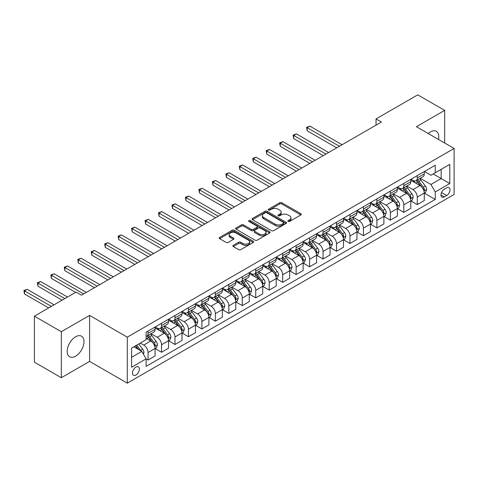 <?xml version="1.0" encoding="UTF-8"?>
<svg xmlns="http://www.w3.org/2000/svg" width="478" height="478" viewBox="0 0 478 478"><rect width="100%" height="100%" fill="white"/><g stroke="black" fill="none" stroke-linecap="round" stroke-linejoin="round"><path stroke-width="0.72" d="M288.132 221.439A1.046 0.603 0 0 0 289.614 221.439L300.847 214.957A1.494 0.86 0 0 0 301.283 214.347A1.494 0.86 0 0 0 300.847 213.732L281.817 202.75A1.494 0.86 0 0 0 279.708 202.75L268.475 209.233A1.046 0.603 0 0 0 268.17 209.663A1.046 0.603 0 0 0 268.475 210.087A1.046 0.603 0 0 0 269.956 210.087L271.408 209.25A4.786 2.76 0 0 1 278.172 209.25L279.755 210.165A4.786 2.76 0 0 1 281.16 212.118A4.786 2.76 0 0 1 279.755 214.072L278.304 214.909A1.046 0.603 0 0 0 277.999 215.339A1.046 0.603 0 0 0 278.304 215.763A1.046 0.603 0 0 0 279.785 215.763L281.237 214.927A4.786 2.76 0 0 1 288.001 214.927L289.59 215.841A4.786 2.76 0 0 1 290.988 217.795A4.786 2.76 0 0 1 289.59 219.743L288.132 220.585A1.046 0.603 0 0 0 287.828 221.009A1.046 0.603 0 0 0 288.132 221.439L288.132 220.585M75.59 356.176A11.878 6.859 120 0 0 83.351 345.708A11.878 6.859 120 0 0 81.529 336.189A11.878 6.859 120 0 0 75.59 336.781A11.878 6.859 120 0 0 67.828 347.249A11.878 6.859 120 0 0 69.651 356.767A11.878 6.859 120 0 0 75.59 356.176M438.517 139.468A11.878 6.859 120 0 0 436.348 131.336A11.878 6.859 120 0 0 430.409 131.928A11.878 6.859 120 0 0 428.222 133.523M135.889 375.075A4.876 2.814 120 0 0 139.074 370.785A4.876 2.814 120 0 0 138.327 366.877A4.876 2.814 120 0 0 135.889 367.122A4.876 2.814 120 0 0 132.711 371.412A4.876 2.814 120 0 0 133.458 375.32A4.876 2.814 120 0 0 135.889 375.075M233.3 245.345A1.494 0.86 0 0 0 232.864 245.955A1.494 0.86 0 0 0 233.3 246.564L238.642 249.647A1.494 0.86 0 0 0 240.757 249.647L253.226 242.448A1.494 0.86 0 0 0 253.663 241.838A1.494 0.86 0 0 0 253.226 241.229L234.202 230.241A1.494 0.86 0 0 0 232.087 230.241L219.617 237.441A1.494 0.86 0 0 0 219.175 238.05A1.494 0.86 0 0 0 219.617 238.665L226.064 242.388A1.494 0.86 0 0 0 228.179 242.388L233.515 239.305A1.494 0.86 0 0 0 233.951 238.695A1.494 0.86 0 0 0 233.515 238.086L230.318 236.24A3.997 2.306 0 0 1 229.147 234.602A3.997 2.306 0 0 1 231.615 232.469A3.997 2.306 0 0 1 235.971 232.971L248.494 240.207A3.997 2.306 0 0 1 249.665 241.838A3.997 2.306 0 0 1 247.198 243.971A3.997 2.306 0 0 1 242.842 243.469L240.757 242.262A1.494 0.86 0 0 0 238.642 242.262L233.3 245.345L233.3 246.564M89.589 315.39L61.321 331.714L34.398 316.167L34.398 362.175L61.321 377.722L89.589 361.398L127.279 383.159L127.279 337.151L89.589 315.39L89.589 361.398M444.677 143.024L444.677 110.382L416.41 126.706L454.1 148.461L127.279 337.151M444.677 110.382L417.754 94.841L376.031 118.932L376.031 125.146M34.398 316.167L76.127 292.076L81.511 295.189L381.414 122.039L376.031 118.932M271.516 230.671A1.494 0.86 0 0 0 273.625 230.671L286.101 223.465A1.494 0.86 0 0 0 286.537 222.856A1.494 0.86 0 0 0 286.101 222.246L267.077 211.264A1.494 0.86 0 0 0 264.961 211.264L252.486 218.464A1.494 0.86 0 0 0 252.049 219.073A1.494 0.86 0 0 0 252.486 219.683L271.516 230.671M249.259 221.667A1.046 0.603 0 0 1 250.323 221.81L269.646 232.971L257.188 240.159A1.494 0.86 0 0 1 255.079 240.159L236.048 229.171L236.048 227.952A1.494 0.86 0 0 0 235.612 228.562A1.494 0.86 0 0 0 236.048 229.171M236.048 227.952L241.39 224.869A1.494 0.86 0 0 1 243.505 224.869L251.219 229.326A1.494 0.86 0 0 0 253.334 229.326L256.871 227.283A1.494 0.86 0 0 0 257.313 226.674A1.494 0.86 0 0 0 256.871 226.064L248.841 221.422A1.046 0.603 0 0 1 248.536 220.997A1.046 0.603 0 0 1 249.181 220.436A1.046 0.603 0 0 1 250.323 220.567L269.664 231.734A1.494 0.86 0 0 1 270.1 232.35A1.494 0.86 0 0 1 269.664 232.959L269.664 231.734M446.667 187.818L444.301 189.186A4.72 2.725 120 0 0 441.218 193.345A4.72 2.725 120 0 0 441.941 197.127A4.72 2.725 120 0 0 444.301 196.894L446.667 195.526A4.72 2.725 120 0 0 449.756 191.367A4.72 2.725 120 0 0 449.033 187.585A4.72 2.725 120 0 0 446.667 187.818M127.279 383.159L454.1 194.468L454.1 148.461M424.434 171.5L430.947 175.259L435.255 172.773L435.255 165.251L146.125 332.18L146.125 339.703L131.587 348.098L131.587 367.241L146.125 358.853L146.125 366.375L435.255 199.446L435.255 191.923L430.947 184.46L420.24 178.276M435.255 172.773L449.792 164.378L449.792 183.528L435.255 191.923M61.321 331.714L61.321 377.722M433.211 173.956L441.176 178.557L441.176 169.355L449.792 164.378M430.947 184.46L441.176 178.557L449.792 183.528M131.587 357.299L141.817 351.39L133.846 346.789M146.125 358.912L148.061 360.03L148.061 352.507A6.095 3.519 -120 0 0 143.753 345.05L140.305 343.061M148.061 360.03L155.057 355.99L155.057 348.468A6.095 3.519 -120 0 0 150.755 341.005L146.125 338.334M155.219 348.623L161.522 352.262L161.522 344.74A6.095 3.519 -120 0 0 157.214 337.277L151.03 333.704M161.522 352.262L168.519 348.217L168.519 340.695A6.095 3.519 -120 0 0 164.211 333.238L155.057 327.95M168.68 340.85L174.984 344.489L174.984 336.966A6.095 3.519 -120 0 0 170.676 329.503L164.492 325.936M174.984 344.489L181.981 340.45L181.981 332.927A6.095 3.519 -120 0 0 177.673 325.464L168.519 320.182M182.142 333.082L188.44 336.715L188.44 329.193A6.095 3.519 -120 0 0 184.138 321.736L177.947 318.163M188.44 336.715L195.442 332.676L195.442 325.154A6.095 3.519 -120 0 0 191.134 317.691L181.981 312.409M195.604 325.309L201.901 328.948L201.901 321.425A6.095 3.519 -120 0 0 197.593 313.962L191.409 310.389M201.901 328.948L208.904 324.903L208.904 317.38A6.095 3.519 -120 0 0 204.596 309.923L195.442 304.635M209.065 317.535L215.363 321.174L215.363 313.652A6.095 3.519 -120 0 0 211.055 306.189L204.871 302.622M215.363 321.174L222.366 317.135L222.366 309.613A6.095 3.519 -120 0 0 218.058 302.15L208.904 296.868M222.527 309.768L228.825 313.401L228.825 305.878A6.095 3.519 -120 0 0 224.517 298.421L218.332 294.848M228.825 313.401L235.821 309.362L235.821 301.839A6.095 3.519 -120 0 0 231.513 294.376L222.366 289.094M235.983 301.994L242.286 305.633L242.286 298.111A6.095 3.519 -120 0 0 237.978 290.648L231.794 287.081M242.286 305.633L249.283 301.588L249.283 294.066A6.095 3.519 -120 0 0 244.975 286.609L235.821 281.321M249.444 294.221L255.748 297.86L255.748 290.337A6.095 3.519 -120 0 0 251.44 282.874L245.256 279.307M255.748 297.86L262.745 293.821L262.745 286.298A6.095 3.519 -120 0 0 258.437 278.835L249.283 273.553M262.906 286.453L269.204 290.092L269.204 282.564A6.095 3.519 -120 0 0 264.896 275.107L258.712 271.534M269.204 290.092L276.206 286.047L276.206 278.525A6.095 3.519 -120 0 0 271.898 271.062L262.745 265.78M276.368 278.68L282.665 282.319L282.665 274.796A6.095 3.519 -120 0 0 278.357 267.333L272.173 263.766M282.665 282.319L289.668 278.28L289.668 270.751A6.095 3.519 -120 0 0 285.36 263.294L276.206 258.006M289.829 270.912L296.127 274.545L296.127 267.023A6.095 3.519 -120 0 0 291.819 259.566L285.635 255.993M296.127 274.545L303.124 270.506L303.124 262.984A6.095 3.519 -120 0 0 298.822 255.521L289.668 250.239M303.285 263.139L309.589 266.778L309.589 259.255A6.095 3.519 -120 0 0 305.281 251.792L299.097 248.219M309.589 266.778L316.585 262.733L316.585 255.21A6.095 3.519 -120 0 0 312.277 247.753L303.124 242.466M316.747 255.366L323.05 259.004L323.05 251.482A6.095 3.519 -120 0 0 318.742 244.019L312.558 240.452M323.05 259.004L330.047 254.965L330.047 247.443A6.095 3.519 -120 0 0 325.739 239.98L316.585 234.692M330.208 247.598L336.506 251.231L336.506 243.708A6.095 3.519 -120 0 0 332.198 236.251L326.014 232.678M336.506 251.231L343.509 247.192L343.509 239.669A6.095 3.519 -120 0 0 339.201 232.206L330.047 226.925M343.67 239.825L349.968 243.463L349.968 235.941A6.095 3.519 -120 0 0 345.66 228.478L339.476 224.905M349.968 243.463L356.97 239.418L356.97 231.896A6.095 3.519 -120 0 0 352.662 224.439L343.509 219.151M357.132 232.051L363.429 235.69L363.429 228.167A6.095 3.519 -120 0 0 359.121 220.705L352.937 217.137M363.429 235.69L370.426 231.651L370.426 224.128A6.095 3.519 -120 0 0 366.124 216.665L356.97 211.378M370.593 224.284L376.891 227.916L376.891 220.394A6.095 3.519 -120 0 0 372.583 212.937L366.399 209.364M376.891 227.916L383.888 223.877L383.888 216.355A6.095 3.519 -120 0 0 379.58 208.892L370.426 203.61M384.049 216.51L390.353 220.149L390.353 212.626A6.095 3.519 -120 0 0 386.045 205.164L379.861 201.591M390.353 220.149L397.349 216.104L397.349 208.581A6.095 3.519 -120 0 0 393.041 201.124L383.888 195.837M397.511 208.737L403.808 212.375L403.808 204.853A6.095 3.519 -120 0 0 399.506 197.39L393.316 193.823M403.808 212.375L410.811 208.336L410.811 200.814A6.095 3.519 -120 0 0 406.503 193.351L397.349 188.069M410.972 200.969L417.27 204.602L417.27 197.079A6.095 3.519 -120 0 0 412.962 189.623L406.778 186.05M417.27 204.602L424.273 200.563L424.273 193.04A6.095 3.519 -120 0 0 419.965 185.578L410.811 180.296M410.972 179.268L412.962 180.421A6.095 3.519 -120 0 0 416.009 180.72A6.095 3.519 -120 0 0 417.27 177.93L417.27 175.629M397.511 187.041L399.506 188.189A6.095 3.519 -120 0 0 402.548 188.493A6.095 3.519 -120 0 0 403.808 185.703L403.808 183.403M384.049 194.809L386.045 195.962A6.095 3.519 -120 0 0 389.092 196.261A6.095 3.519 -120 0 0 390.353 193.476L390.353 191.176M370.593 202.582L372.583 203.736A6.095 3.519 -120 0 0 375.63 204.034A6.095 3.519 -120 0 0 376.891 201.244L376.891 198.944M357.132 210.356L359.121 211.503A6.095 3.519 -120 0 0 362.169 211.808A6.095 3.519 -120 0 0 363.429 209.017L363.429 206.717M343.67 218.123L345.66 219.277A6.095 3.519 -120 0 0 348.707 219.575A6.095 3.519 -120 0 0 349.968 216.791L349.968 214.491M330.208 225.897L332.198 227.05A6.095 3.519 -120 0 0 335.245 227.349A6.095 3.519 -120 0 0 336.506 224.558L336.506 222.258M316.747 233.67L318.742 234.818A6.095 3.519 -120 0 0 321.784 235.122A6.095 3.519 -120 0 0 323.05 232.332L323.05 230.032M303.285 241.438L305.281 242.591A6.095 3.519 -120 0 0 308.328 242.89A6.095 3.519 -120 0 0 309.589 240.105L309.589 237.805M289.829 249.211L291.819 250.364A6.095 3.519 -120 0 0 294.866 250.663A6.095 3.519 -120 0 0 296.127 247.873L296.127 245.573M276.368 256.985L278.357 258.132A6.095 3.519 -120 0 0 281.405 258.437A6.095 3.519 -120 0 0 282.665 255.646L282.665 253.346M262.906 264.752L264.896 265.905A6.095 3.519 -120 0 0 267.943 266.204A6.095 3.519 -120 0 0 269.204 263.42L269.204 261.119M249.444 272.526L251.44 273.673A6.095 3.519 -120 0 0 254.481 273.978A6.095 3.519 -120 0 0 255.748 271.187L255.748 268.887M235.983 280.299L237.978 281.446A6.095 3.519 -120 0 0 241.026 281.751A6.095 3.519 -120 0 0 242.286 278.961L242.286 276.66M222.527 288.067L224.517 289.22A6.095 3.519 -120 0 0 227.564 289.519A6.095 3.519 -120 0 0 228.825 286.734L228.825 284.434M209.065 295.84L211.055 296.987A6.095 3.519 -120 0 0 214.102 297.292A6.095 3.519 -120 0 0 215.363 294.502L215.363 292.201M195.604 303.614L197.593 304.761A6.095 3.519 -120 0 0 200.641 305.066A6.095 3.519 -120 0 0 201.901 302.275L201.901 299.975M182.142 311.381L184.138 312.534A6.095 3.519 -120 0 0 187.179 312.833A6.095 3.519 -120 0 0 188.44 310.049L188.44 307.748M168.68 319.155L170.676 320.302A6.095 3.519 -120 0 0 173.717 320.607A6.095 3.519 -120 0 0 174.984 317.816L174.984 315.516M155.219 326.928L157.214 328.075A6.095 3.519 -120 0 0 160.261 328.38A6.095 3.519 -120 0 0 161.522 325.59L161.522 323.289M424.434 193.196L435.255 199.446M416.009 180.72L423.012 176.681A6.095 3.519 -120 0 0 424.273 173.89L424.273 171.59M402.548 188.493L409.55 184.448A6.095 3.519 -120 0 0 410.811 181.664L410.811 179.364M389.092 196.261L396.089 192.222A6.095 3.519 -120 0 0 397.349 189.431L397.349 187.131M375.63 204.034L382.627 199.995A6.095 3.519 -120 0 0 383.888 197.205L383.888 194.905M362.169 211.808L369.165 207.763A6.095 3.519 -120 0 0 370.426 204.978L370.426 202.678M348.707 219.575L355.71 215.536A6.095 3.519 -120 0 0 356.97 212.746L356.97 210.445M335.245 227.349L342.248 223.31A6.095 3.519 -120 0 0 343.509 220.519L343.509 218.219M321.784 235.122L328.786 231.077A6.095 3.519 -120 0 0 330.047 228.293L330.047 225.992M308.328 242.89L315.325 238.851A6.095 3.519 -120 0 0 316.585 236.06L316.585 233.76M294.866 250.663L301.863 246.624A6.095 3.519 -120 0 0 303.124 243.834L303.124 241.533M281.405 258.437L288.401 254.392A6.095 3.519 -120 0 0 289.668 251.607L289.668 249.307M267.943 266.204L274.946 262.165A6.095 3.519 -120 0 0 276.206 259.375L276.206 257.074M254.481 273.978L261.484 269.939A6.095 3.519 -120 0 0 262.745 267.148L262.745 264.848M241.026 281.751L248.022 277.706A6.095 3.519 -120 0 0 249.283 274.922L249.283 272.621M227.564 289.519L234.561 285.48A6.095 3.519 -120 0 0 235.821 282.689L235.821 280.389M214.102 297.292L221.099 293.253A6.095 3.519 -120 0 0 222.366 290.463L222.366 288.162M200.641 305.066L207.643 301.021A6.095 3.519 -120 0 0 208.904 298.236L208.904 295.936M187.179 312.833L194.182 308.794A6.095 3.519 -120 0 0 195.442 306.004L195.442 303.703M173.717 320.607L180.72 316.567A6.095 3.519 -120 0 0 181.981 313.777L181.981 311.477M160.261 328.38L167.258 324.335A6.095 3.519 -120 0 0 168.519 321.545L168.519 319.244M146.125 336.393A6.095 3.519 -120 0 0 146.8 336.148L153.796 332.108A6.095 3.519 -120 0 0 155.057 329.318L155.057 327.018M146.8 336.148A6.095 3.519 -120 0 0 148.061 333.357L148.061 331.057M141.817 351.39L146.125 358.853M288.551 221.589L289.59 220.991A4.786 2.76 0 0 0 290.988 219.038L290.988 217.795M281.16 212.118L281.16 213.361A4.786 2.76 0 0 1 279.755 215.315L278.722 215.913M300.823 214.969L281.817 203.992A1.494 0.86 0 0 0 279.708 203.992L268.893 210.236M286.077 223.477L267.077 212.507A1.494 0.86 0 0 0 264.961 212.507L252.509 219.695M283.46 223.286A1.046 0.603 0 0 0 283.765 222.856A1.046 0.603 0 0 0 283.46 222.431L266.754 212.788A1.046 0.603 0 0 0 265.278 212.788L263.742 213.672A4.786 2.76 0 0 0 262.344 215.626A4.786 2.76 0 0 0 263.742 217.58L275.161 224.17A4.786 2.76 0 0 0 281.924 224.17L283.46 223.286L283.46 224.529A1.046 0.603 0 0 0 283.765 224.098L283.765 222.856M262.344 215.626L262.344 216.869A4.786 2.76 0 0 0 263.742 218.822L263.742 217.58M283.46 224.529L281.924 225.413A4.786 2.76 0 0 1 275.161 225.413L263.742 218.822M236.072 229.183L241.39 226.118L241.39 224.869M257.313 226.674L257.313 227.916A1.494 0.86 0 0 1 256.871 228.526L253.334 230.569A1.494 0.86 0 0 1 251.219 230.569L243.505 226.118A1.494 0.86 0 0 0 241.39 226.118M259.225 233.951A3.997 2.306 0 0 0 263.581 234.447A3.997 2.306 0 0 0 266.049 232.314A3.997 2.306 0 0 0 264.878 230.683L260.468 228.137A1.494 0.86 0 0 0 258.353 228.137L254.81 230.181A1.494 0.86 0 0 0 254.374 230.79A1.494 0.86 0 0 0 254.81 231.4L259.225 233.951L259.225 235.194A3.997 2.306 0 0 0 263.581 235.696A3.997 2.306 0 0 0 266.049 233.563L266.049 232.314M254.374 230.79L254.374 232.033A1.494 0.86 0 0 0 254.81 232.643L254.81 231.4M259.225 235.194L254.81 232.643M249.665 241.838L249.665 243.081A3.997 2.306 0 0 1 247.198 245.214A3.997 2.306 0 0 1 242.842 244.712L240.757 243.505A1.494 0.86 0 0 0 238.642 243.505L233.324 246.576M229.147 234.602L229.147 235.851A3.997 2.306 0 0 0 230.318 237.482L230.318 236.24M233.497 239.317L230.318 237.482M253.209 242.46L234.202 231.483A1.494 0.86 0 0 0 232.087 231.483L219.635 238.677M424.273 193.291L425.563 192.544L426.639 189.431A4.033 2.33 -120 0 0 425.354 185.996L420.951 180.122A11.651 6.728 -120 0 0 419.678 178.599M415.304 182.889A11.651 6.728 -120 0 0 412.92 180.391M423.902 190.818L424.464 189.605A4.033 2.33 -120 0 0 423.305 187.179L418.907 181.305A11.651 6.728 -120 0 0 417.635 179.782M416.553 180.409A9.668 5.581 60 0 1 418.136 182.214L421.859 187.185M342.105 144.732L309.858 126.114L307.163 127.668L307.163 130.775L336.721 147.839M416.344 180.529A11.651 6.728 60 0 1 417.617 182.052L420.538 185.954M307.163 130.775L306.571 127.327L339.416 146.286M306.571 127.327L309.858 126.114M410.811 201.059L412.102 200.312L413.177 197.205A4.033 2.33 -120 0 0 411.893 193.769L407.489 187.896A11.651 6.728 -120 0 0 406.222 186.372M401.843 190.662A11.651 6.728 -120 0 0 399.459 188.165M410.441 198.591L411.002 197.378A4.033 2.33 -120 0 0 409.843 194.952L405.446 189.079A11.651 6.728 -120 0 0 404.173 187.555M403.091 188.183A9.668 5.581 60 0 1 404.675 189.987L408.403 194.958M328.649 152.506L296.396 133.882L293.701 135.441L293.701 138.548L323.265 155.613M402.882 188.302A11.651 6.728 60 0 1 404.155 189.82L407.077 193.727M293.701 138.548L293.11 135.095L325.954 154.059M293.11 135.095L296.396 133.882M397.349 208.832L398.64 208.085L399.722 204.978A4.033 2.33 -120 0 0 398.431 201.543L394.033 195.669A11.651 6.728 -120 0 0 392.761 194.146M388.381 198.43A11.651 6.728 -120 0 0 385.997 195.938M396.985 206.359L397.541 205.152A4.033 2.33 -120 0 0 396.387 202.72L391.984 196.846A11.651 6.728 -120 0 0 390.711 195.323M389.63 195.95A9.668 5.581 60 0 1 391.219 197.755L394.942 202.726M315.187 160.273L282.934 141.655L280.245 143.209L280.245 146.316L309.804 163.386M389.421 196.07A11.651 6.728 60 0 1 390.693 197.593L393.615 201.501M280.245 146.316L279.654 142.868L312.493 161.833M279.654 142.868L282.934 141.655M383.888 216.606L385.184 215.859L386.26 212.746A4.033 2.33 -120 0 0 384.969 209.31L380.572 203.437A11.651 6.728 -120 0 0 379.299 201.913M374.925 206.203A11.651 6.728 -120 0 0 372.541 203.706M383.523 214.132L384.079 212.919A4.033 2.33 -120 0 0 382.926 210.493L378.522 204.62A11.651 6.728 -120 0 0 377.256 203.096M376.168 203.724A9.668 5.581 60 0 1 377.757 205.528L381.48 210.499M301.726 168.047L269.473 149.429L266.784 150.982L266.784 154.089L296.342 171.154M375.959 203.843A11.651 6.728 60 0 1 377.232 205.367L380.159 209.268M266.784 154.089L266.192 150.642L299.031 169.6M266.192 150.642L269.473 149.429M370.426 224.373L371.723 223.626L372.798 220.519A4.033 2.33 -120 0 0 371.508 217.084L367.11 211.21A11.651 6.728 -120 0 0 365.837 209.687M361.464 213.977A11.651 6.728 -120 0 0 359.08 211.479M370.062 221.906L370.617 220.693A4.033 2.33 -120 0 0 369.464 218.267L365.067 212.393A11.651 6.728 -120 0 0 363.794 210.87M362.706 211.497A9.668 5.581 60 0 1 364.296 213.302L368.018 218.267M288.264 175.82L256.017 157.196L253.322 158.756L253.322 161.863L282.88 178.927M362.503 211.617A11.651 6.728 60 0 1 363.77 213.134L366.698 217.042M253.322 161.863L252.731 158.409L285.575 177.374M252.731 158.409L256.017 157.196M356.97 232.147L358.261 231.4L359.337 228.293A4.033 2.33 -120 0 0 358.052 224.857L353.648 218.984A11.651 6.728 -120 0 0 352.376 217.46M348.002 221.744A11.651 6.728 -120 0 0 345.618 219.253M356.6 229.673L357.156 228.46A4.033 2.33 -120 0 0 356.002 226.034L351.605 220.161A11.651 6.728 -120 0 0 350.332 218.637M349.251 219.265A9.668 5.581 60 0 1 350.834 221.069L354.557 226.04M274.802 183.588L242.555 164.97L239.86 166.523L239.86 169.63L269.419 186.701M349.042 219.384A11.651 6.728 60 0 1 350.308 220.908L353.236 224.815M239.86 169.63L239.269 166.183L272.113 185.141M239.269 166.183L242.555 164.97M343.509 239.92L344.799 239.173L345.875 236.06A4.033 2.33 -120 0 0 344.59 232.625L340.187 226.751A11.651 6.728 -120 0 0 338.92 225.228M334.54 229.518A11.651 6.728 -120 0 0 332.156 227.02M343.138 237.446L343.7 236.234A4.033 2.33 -120 0 0 342.541 233.808L338.143 227.934A11.651 6.728 -120 0 0 336.87 226.411M335.789 227.038A9.668 5.581 60 0 1 337.372 228.843L341.101 233.814M261.346 191.361L229.093 172.743L226.399 174.297L226.399 177.404L255.957 194.468M335.58 227.158A11.651 6.728 60 0 1 336.853 228.681L339.774 232.583M226.399 177.404L225.807 173.956L258.652 192.915M225.807 173.956L229.093 172.743M330.047 247.688L331.338 246.941L332.413 243.834A4.033 2.33 -120 0 0 331.129 240.398L326.731 234.525A11.651 6.728 -120 0 0 325.458 233.001M321.079 237.291A11.651 6.728 -120 0 0 318.695 234.794M329.683 245.214L330.238 244.007A4.033 2.33 -120 0 0 329.079 241.581L324.682 235.708A11.651 6.728 -120 0 0 323.409 234.184M322.327 234.806A9.668 5.581 60 0 1 323.917 236.616L327.639 241.581M247.885 199.135L215.632 180.511L212.943 182.064L212.943 185.177L242.501 202.242M322.118 234.931A11.651 6.728 60 0 1 323.391 236.449L326.313 240.356M212.943 185.177L212.346 181.724L245.19 200.688M212.346 181.724L215.632 180.511M316.585 255.461L317.882 254.714L318.957 251.607A4.033 2.33 -120 0 0 317.667 248.166L313.269 242.292A11.651 6.728 -120 0 0 311.997 240.775M307.623 245.059A11.651 6.728 -120 0 0 305.233 242.567M316.221 252.987L316.777 251.775A4.033 2.33 -120 0 0 315.623 249.349L311.22 243.475A11.651 6.728 -120 0 0 309.953 241.952M308.866 242.579A9.668 5.581 60 0 1 310.455 244.383L314.177 249.355M234.423 206.902L202.17 188.284L199.481 189.838L199.481 192.945L229.04 210.015M308.657 242.699A11.651 6.728 60 0 1 309.929 244.222L312.857 248.13M199.481 192.945L198.89 189.497L231.728 208.456M198.89 189.497L202.17 188.284M303.124 263.229L304.42 262.488L305.496 259.375A4.033 2.33 -120 0 0 304.205 255.939L299.808 250.066A11.651 6.728 -120 0 0 298.535 248.542M294.161 252.832A11.651 6.728 -120 0 0 291.777 250.335M302.759 260.761L303.315 259.548A4.033 2.33 -120 0 0 302.162 257.122L297.758 251.249A11.651 6.728 -120 0 0 296.491 249.725M295.404 250.353A9.668 5.581 60 0 1 296.993 252.157L300.716 257.128M220.961 214.676L188.708 196.058L186.02 197.611L186.02 200.718L215.578 217.783M295.195 250.472A11.651 6.728 60 0 1 296.468 251.996L299.395 255.897M186.02 200.718L185.428 197.271L218.273 216.229M185.428 197.271L188.708 196.058M289.668 271.002L290.959 270.255L292.034 267.148A4.033 2.33 -120 0 0 290.744 263.713L286.346 257.839A11.651 6.728 -120 0 0 285.073 256.316M280.7 260.606A11.651 6.728 -120 0 0 278.316 258.108M289.298 268.528L289.853 267.322A4.033 2.33 -120 0 0 288.7 264.89L284.302 259.016A11.651 6.728 -120 0 0 283.03 257.499M281.942 258.12A9.668 5.581 60 0 1 283.532 259.924L287.254 264.896M207.5 222.449L175.253 203.825L172.558 205.379L172.558 208.492L202.116 225.556M281.739 258.245A11.651 6.728 60 0 1 283.006 259.763L285.934 263.671M172.558 208.492L171.966 205.038L204.811 224.003M171.966 205.038L175.253 203.825M276.206 278.776L277.497 278.029L278.572 274.922A4.033 2.33 -120 0 0 277.288 271.48L272.884 265.607A11.651 6.728 -120 0 0 271.618 264.089M267.238 268.373A11.651 6.728 -120 0 0 264.854 265.882M275.836 276.302L276.398 275.089A4.033 2.33 -120 0 0 275.238 272.663L270.841 266.79A11.651 6.728 -120 0 0 269.568 265.266M268.487 265.893A9.668 5.581 60 0 1 270.07 267.698L273.792 272.669M194.044 230.217L161.791 211.599L159.096 213.152L159.096 216.259L188.655 233.33M268.278 266.013A11.651 6.728 60 0 1 269.55 267.537L272.472 271.444M159.096 216.259L158.505 212.812L191.349 231.77M158.505 212.812L161.791 211.599M262.745 286.543L264.035 285.802L265.111 282.689A4.033 2.33 -120 0 0 263.826 279.254L259.423 273.38A11.651 6.728 -120 0 0 258.156 271.857M253.776 276.147A11.651 6.728 -120 0 0 251.392 273.649M262.374 284.075L262.936 282.862A4.033 2.33 -120 0 0 261.777 280.437L257.379 274.563A11.651 6.728 -120 0 0 256.106 273.04M255.025 273.667A9.668 5.581 60 0 1 256.614 275.471L260.337 280.443M180.582 237.99L148.329 219.372L145.635 220.926L145.635 224.033L175.199 241.097M254.816 273.786A11.651 6.728 60 0 1 256.089 275.31L259.01 279.212M145.635 224.033L145.043 220.579L177.888 239.544M145.043 220.579L148.329 219.372M249.283 294.317L250.574 293.57L251.655 290.463A4.033 2.33 -120 0 0 250.364 287.027L245.967 281.154A11.651 6.728 -120 0 0 244.694 279.63M240.32 283.92A11.651 6.728 -120 0 0 237.93 281.423M248.919 291.843L249.474 290.636A4.033 2.33 -120 0 0 248.321 288.204L243.917 282.331A11.651 6.728 -120 0 0 242.645 280.813M241.563 281.434A9.668 5.581 60 0 1 243.153 283.239L246.875 288.21M167.121 245.764L134.868 227.14L132.179 228.693L132.179 231.806L161.737 248.871M241.354 281.56A11.651 6.728 60 0 1 242.627 283.078L245.555 286.985M132.179 231.806L131.587 228.353L164.426 247.317M131.587 228.353L134.868 227.14M235.821 302.09L237.118 301.343L238.193 298.236A4.033 2.33 -120 0 0 236.903 294.795L232.505 288.921A11.651 6.728 -120 0 0 231.233 287.403M226.859 291.688A11.651 6.728 -120 0 0 224.475 289.196M235.457 299.616L236.013 298.403A4.033 2.33 -120 0 0 234.859 295.978L230.456 290.104A11.651 6.728 -120 0 0 229.189 288.581M228.102 289.208A9.668 5.581 60 0 1 229.691 291.012L233.413 295.984M153.659 253.531L121.406 234.913L118.717 236.467L118.717 239.574L148.276 256.638M227.892 289.327A11.651 6.728 60 0 1 229.165 290.851L232.093 294.753M118.717 239.574L118.126 236.126L150.97 255.085M118.126 236.126L121.406 234.913M222.366 309.858L223.656 309.117L224.732 306.004A4.033 2.33 -120 0 0 223.441 302.568L219.044 296.695A11.651 6.728 -120 0 0 217.771 295.171M213.397 299.461A11.651 6.728 -120 0 0 211.013 296.963M221.995 307.39L222.551 306.177A4.033 2.33 -120 0 0 221.398 303.751L217 297.878A11.651 6.728 -120 0 0 215.727 296.354M214.64 296.981A9.668 5.581 60 0 1 216.229 298.786L219.952 303.757M140.197 261.305L107.95 242.687L105.256 244.24L105.256 247.347L134.814 264.412M214.437 297.101A11.651 6.728 60 0 1 215.703 298.625L218.631 302.526M105.256 247.347L104.664 243.894L137.509 262.858M104.664 243.894L107.95 242.687M208.904 317.631L210.195 316.884L211.27 313.777A4.033 2.33 -120 0 0 209.985 310.341L205.582 304.468A11.651 6.728 -120 0 0 204.309 302.944M199.935 307.235A11.651 6.728 -120 0 0 197.551 304.737M208.533 315.157L209.089 313.95A4.033 2.33 -120 0 0 207.936 311.519L203.538 305.645A11.651 6.728 -120 0 0 202.266 304.127M201.184 304.749A9.668 5.581 60 0 1 202.768 306.553L206.49 311.525M126.736 269.078L94.489 250.454L91.794 252.008L91.794 255.121L121.352 272.185M200.975 304.868A11.651 6.728 60 0 1 202.242 306.392L205.17 310.3M91.794 255.121L91.202 251.667L124.047 270.632M91.202 251.667L94.489 250.454M195.442 325.404L196.733 324.658L197.808 321.545A4.033 2.33 -120 0 0 196.524 318.109L192.12 312.236A11.651 6.728 -120 0 0 190.853 310.718M186.474 315.002A11.651 6.728 -120 0 0 184.09 312.504M195.072 322.931L195.633 321.718A4.033 2.33 -120 0 0 194.474 319.292L190.077 313.419A11.651 6.728 -120 0 0 188.804 311.895M187.723 312.522A9.668 5.581 60 0 1 189.306 314.327L193.034 319.298M113.28 276.846L81.027 258.228L78.332 259.781L78.332 262.888L107.891 279.953M187.513 312.642A11.651 6.728 60 0 1 188.786 314.166L191.708 318.067M78.332 262.888L77.741 259.44L110.585 278.399M77.741 259.44L81.027 258.228M181.981 333.172L183.271 332.425L184.347 329.318A4.033 2.33 -120 0 0 183.062 325.882L178.664 320.009A11.651 6.728 -120 0 0 177.392 318.485M173.012 322.775A11.651 6.728 -120 0 0 170.628 320.278M181.616 330.704L182.172 329.491A4.033 2.33 -120 0 0 181.019 327.066L176.615 321.192A11.651 6.728 -120 0 0 175.342 319.668M174.261 320.296A9.668 5.581 60 0 1 175.85 322.1L179.573 327.072M99.818 284.619L67.565 265.995L64.877 267.555L64.877 270.662L94.435 287.726M174.052 320.415A11.651 6.728 60 0 1 175.324 321.939L178.246 325.841M64.877 270.662L64.279 267.208L97.124 286.173M64.279 267.208L67.565 265.995M168.519 340.945L169.815 340.199L170.891 337.092A4.033 2.33 -120 0 0 169.6 333.656L165.203 327.783A11.651 6.728 -120 0 0 163.93 326.259M159.556 330.549A11.651 6.728 -120 0 0 157.166 328.051M168.154 338.472L168.71 337.265A4.033 2.33 -120 0 0 167.557 334.833L163.153 328.96A11.651 6.728 -120 0 0 161.887 327.442M160.799 328.063A9.668 5.581 60 0 1 162.389 329.868L166.111 334.839M86.357 292.387L54.104 273.769L51.415 275.322L51.415 278.435L75.59 292.387M160.59 328.183A11.651 6.728 60 0 1 161.863 329.706L164.791 333.614M51.415 278.435L50.823 274.981L83.662 293.946M50.823 274.981L54.104 273.769M155.057 348.719L156.354 347.972L157.429 344.859A4.033 2.33 -120 0 0 156.139 341.423L151.741 335.55A11.651 6.728 -120 0 0 150.468 334.032M154.693 346.245L155.248 345.032A4.033 2.33 -120 0 0 154.095 342.606L149.692 336.733A11.651 6.728 -120 0 0 148.425 335.209M147.338 335.837A9.668 5.581 60 0 1 148.927 337.641L152.649 342.612M67.512 297.053L40.648 281.542L37.953 283.096L37.953 286.203L62.128 300.16M147.128 335.956A11.651 6.728 60 0 1 148.401 337.48L151.329 341.382M37.953 286.203L37.362 282.755L64.817 298.607M37.362 282.755L40.648 281.542M143.43 354.186L143.968 352.633A4.033 2.33 -120 0 0 142.683 349.197L138.751 343.957M54.05 304.827L27.186 289.31L24.492 290.869L24.492 293.976L48.666 307.934M140.998 350.918A4.033 2.33 -120 0 0 140.634 350.38L136.708 345.134M135.698 345.719L138.518 349.484M135.417 345.881L137.807 349.077M24.492 293.976L23.9 290.522L51.361 306.38M23.9 290.522L27.186 289.31M143.753 345.05L150.755 341.005M157.214 337.277L164.211 333.238M170.676 329.503L177.673 325.464M184.138 321.736L191.134 317.691M197.593 313.962L204.596 309.923M211.055 306.189L218.058 302.15M224.517 298.421L231.513 294.376M237.978 290.648L244.975 286.609M251.44 282.874L258.437 278.835M264.896 275.107L271.898 271.062M278.357 267.333L285.36 263.294M291.819 259.566L298.822 255.521M305.281 251.792L312.277 247.753M318.742 244.019L325.739 239.98M332.198 236.251L339.201 232.206M345.66 228.478L352.662 224.439M359.121 220.705L366.124 216.665M372.583 212.937L379.58 208.892M386.045 205.164L393.041 201.124M399.506 197.39L406.503 193.351M412.962 189.623L419.965 185.578M417.27 177.93L424.273 173.89M417.27 197.079L424.273 193.04M403.808 204.853L410.811 200.814M403.808 185.703L410.811 181.664M390.353 212.626L397.349 208.581M390.353 193.476L397.349 189.431M376.891 220.394L383.888 216.355M376.891 201.244L383.888 197.205M363.429 228.167L370.426 224.128M363.429 209.017L370.426 204.978M349.968 235.941L356.97 231.896M349.968 216.791L356.97 212.746M336.506 243.708L343.509 239.669M336.506 224.558L343.509 220.519M323.05 251.482L330.047 247.443M323.05 232.332L330.047 228.293M309.589 259.255L316.585 255.21M309.589 240.105L316.585 236.06M296.127 267.023L303.124 262.984M296.127 247.873L303.124 243.834M282.665 274.796L289.668 270.751M282.665 255.646L289.668 251.607M269.204 282.564L276.206 278.525M269.204 263.42L276.206 259.375M255.748 290.337L262.745 286.298M255.748 271.187L262.745 267.148M242.286 298.111L249.283 294.066M242.286 278.961L249.283 274.922M228.825 305.878L235.821 301.839M228.825 286.734L235.821 282.689M215.363 313.652L222.366 309.613M215.363 294.502L222.366 290.463M201.901 321.425L208.904 317.38M201.901 302.275L208.904 298.236M188.44 329.193L195.442 325.154M188.44 310.049L195.442 306.004M174.984 336.966L181.981 332.927M174.984 317.816L181.981 313.777M161.522 344.74L168.519 340.695M161.522 325.59L168.519 321.545M148.061 352.507L155.057 348.468M148.061 333.357L155.057 329.318M441.505 192.544L446.667 195.526M440.961 194.97L444.301 196.894M289.59 220.991L289.59 219.743M278.304 215.763L278.304 214.909M279.755 215.315L279.755 214.072M268.475 210.087L268.475 209.233M279.708 203.992L279.708 202.75M281.817 203.992L281.817 202.75M300.847 214.957L300.847 213.732M252.486 219.683L252.486 218.464M264.961 212.507L264.961 211.264M267.077 212.507L267.077 211.264M286.101 223.465L286.101 222.246M275.161 225.413L275.161 224.17M281.924 225.413L281.924 224.17M243.505 226.118L243.505 224.869M251.219 230.569L251.219 229.326M253.334 230.569L253.334 229.326M256.871 228.526L256.871 227.283M250.323 221.81L250.323 220.567M238.642 243.505L238.642 242.262M240.757 243.505L240.757 242.262M242.842 244.712L242.842 243.469M233.515 239.305L233.515 238.086M219.617 238.665L219.617 237.441M232.087 231.483L232.087 230.241M234.202 231.483L234.202 230.241M253.226 242.448L253.226 241.229M423.968 191.039L426.615 189.509M418.907 181.305L420.951 180.122M415.735 183.14L417.617 182.052M423.305 187.179L425.354 185.996M422.988 188.756L424.464 189.605M410.506 198.812L413.153 197.283M405.446 189.079L407.489 187.896M402.273 190.907L404.155 189.82M409.843 194.952L411.893 193.769M409.526 196.524L411.002 197.378M397.051 206.58L399.692 205.056M391.984 196.846L394.033 195.669M388.811 198.681L390.693 197.593M396.387 202.72L398.431 201.543M396.065 204.297L397.541 205.152M383.589 214.353L386.23 212.824M378.522 204.62L380.572 203.437M375.35 206.454L377.232 205.367M382.926 210.493L384.969 209.31M382.603 212.071L384.079 212.919M370.127 222.127L372.768 220.597M365.067 212.393L367.11 211.21M361.894 214.222L363.77 213.134M369.464 218.267L371.508 217.084M369.141 219.838L370.617 220.693M356.666 229.894L359.313 228.37M351.605 220.161L353.648 218.984M348.432 221.995L350.308 220.908M356.002 226.034L358.052 224.857M355.686 227.612L357.156 228.46M343.204 237.668L345.851 236.138M338.143 227.934L340.187 226.751M334.97 229.763L336.853 228.681M342.541 233.808L344.59 232.625M342.224 235.385L343.7 236.234M329.748 245.435L332.389 243.911M324.682 235.708L326.731 234.525M321.509 237.536L323.391 236.449M329.079 241.581L331.129 240.398M328.762 243.153L330.238 244.007M316.287 253.209L318.928 251.685M311.22 243.475L313.269 242.292M308.047 245.31L309.929 244.222M315.623 249.349L317.667 248.166M315.301 250.926L316.777 251.775M302.825 260.982L305.466 259.452M297.758 251.249L299.808 250.066M294.585 253.077L296.468 251.996M302.162 257.122L304.205 255.939M301.839 258.7L303.315 259.548M289.363 268.75L292.01 267.226M284.302 259.016L286.346 257.839M281.13 260.851L283.006 259.763M288.7 264.89L290.744 263.713M288.383 266.467L289.853 267.322M275.902 276.523L278.549 274.999M270.841 266.79L272.884 265.607M267.668 268.624L269.55 267.537M275.238 272.663L277.288 271.48M274.922 274.241L276.398 275.089M262.446 284.296L265.087 282.767M257.379 274.563L259.423 273.38M254.206 276.392L256.089 275.31M261.777 280.437L263.826 279.254M261.46 282.014L262.936 282.862M248.984 292.064L251.625 290.54M243.917 282.331L245.967 281.154M240.745 284.165L242.627 283.078M248.321 288.204L250.364 287.027M247.998 289.782L249.474 290.636M235.523 299.837L238.164 298.314M230.456 290.104L232.505 288.921M227.283 291.939L229.165 290.851M234.859 295.978L236.903 294.795M234.537 297.555L236.013 298.403M222.061 307.611L224.708 306.081M217 297.878L219.044 296.695M213.827 299.706L215.703 298.625M221.398 303.751L223.441 302.568M221.075 305.322L222.551 306.177M208.599 315.378L211.246 313.855M203.538 305.645L205.582 304.468M200.366 307.479L202.242 306.392M207.936 311.519L209.985 310.341M207.619 313.096L209.089 313.95M195.138 323.152L197.784 321.628M190.077 313.419L192.12 312.236M186.904 315.253L188.786 314.166M194.474 319.292L196.524 318.109M194.158 320.869L195.633 321.718M181.682 330.925L184.323 329.396M176.615 321.192L178.664 320.009M173.442 323.02L175.324 321.939M181.019 327.066L183.062 325.882M180.696 328.637L182.172 329.491M168.22 338.693L170.861 337.169M163.153 328.96L165.203 327.783M159.981 330.794L161.863 329.706M167.557 334.833L169.6 333.656M167.234 336.41L168.71 337.265M154.758 346.466L157.399 344.943M149.692 336.733L151.741 335.55M146.519 338.567L148.401 337.48M154.095 342.606L156.139 341.423M153.773 344.184L155.248 345.032M142.916 353.302L143.944 352.71M140.634 350.38L142.683 349.197"/></g></svg>
